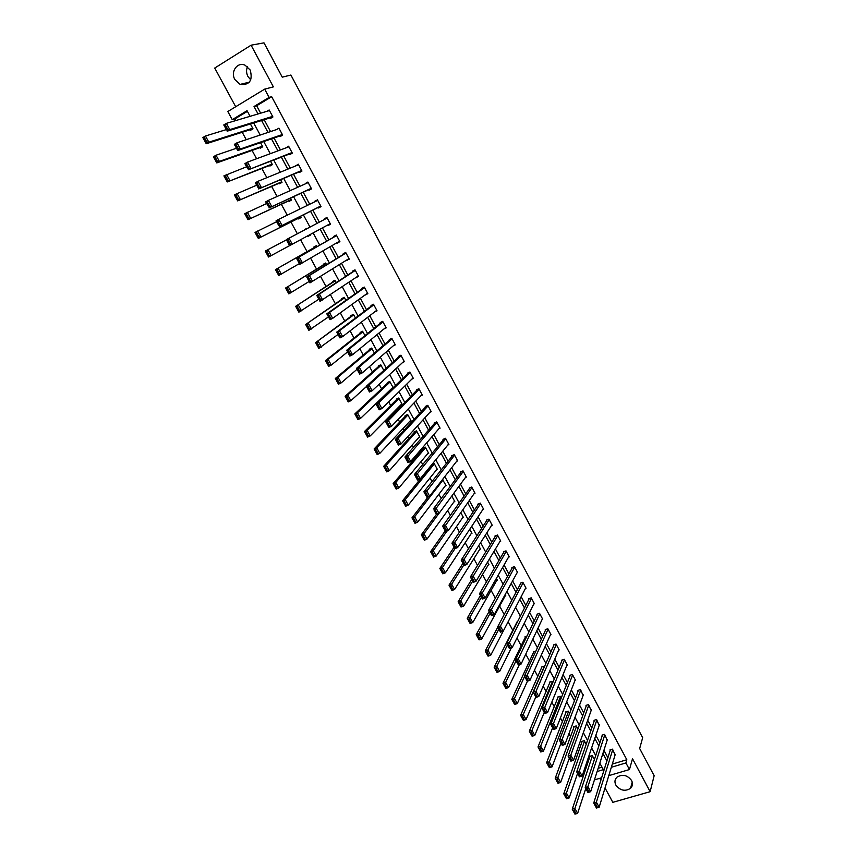 <?xml version="1.0" encoding="UTF-8"?>
<svg xmlns="http://www.w3.org/2000/svg" width="857" height="857" viewBox="0 0 857 857"><rect width="100%" height="100%" fill="white"/><g stroke="black" fill="none" stroke-linecap="round" stroke-linejoin="round"><path stroke-width="1.29" d="M250.78 79.926L247.941 76.519C246.28 73.199 246.12 69.92 247.48 66.685M234.872 79.54L240.121 84.393C249.58 85.293 252.944 80.504 250.223 70.049L245.156 65.25C237.464 61.49 230.201 71.699 234.872 79.54M615.851 785.087C620.147 790.582 625.032 791.664 630.527 788.354C632.68 786.148 633.034 783.534 631.577 780.513C627.378 775.082 622.536 773.946 617.051 777.095C614.748 779.324 614.351 781.98 615.851 785.087M247.394 111.346L234.925 118.866L232.236 119.659L227.823 111.528L264.674 89.128L269.109 97.409L254.026 106.504L258.053 113.96M605.031 787.958L612.819 802.334L650.142 791.686L654.148 775.724L639.665 748.515L642.664 737.706L290.898 75.03L282.253 77.162L263.988 42.85L251.09 45.196L214.732 68.057L235.707 106.739M599.793 778.306L600.853 780.256M234.925 118.866L235.836 120.548M242.21 132.278L246.248 139.712M252.076 150.436L256.586 158.749M261.878 168.486L266.87 177.678M271.637 186.44L277.09 196.489M281.332 204.287L287.256 215.182M290.973 222.038L297.358 233.779M300.582 239.714L307.052 251.626M310.598 258.15L316.544 269.109M320.561 276.49L325.992 286.484M330.459 294.722L335.387 303.774M340.304 312.837L344.728 320.968M350.095 330.856L354.016 338.065M359.822 348.767L363.25 355.066M369.496 366.571L372.431 371.97M379.115 384.268L381.569 388.789M388.682 401.869L390.653 405.5M394.049 411.756L394.627 412.817M398.184 419.373L399.694 422.137M403.111 428.436L404.043 430.15M407.643 436.77L408.671 438.677M412.131 445.029L413.406 447.386M417.038 454.06L417.616 455.121M421.098 461.537L422.726 464.526M430.01 477.949L431.982 481.57M438.88 494.275L441.194 498.517M447.697 510.504L450.343 515.368M456.47 526.648L459.448 532.122M465.201 542.717L468.5 548.791M473.878 558.689L477.499 565.352M482.512 574.576L486.455 581.828M491.093 590.377L495.357 598.218M499.631 606.092L504.205 614.512M508.137 621.743L512.797 630.313M516.975 638.004L521.174 645.728M525.759 654.17L529.508 661.068M534.489 670.238L537.8 676.334M543.177 686.232L546.048 691.513M551.812 702.129L554.243 706.607M560.403 717.941L562.406 721.637M568.952 733.667L570.526 736.581M577.447 749.307L578.604 751.45M585.899 764.862L586.638 766.233M598.154 768.311L602 767.165M594.415 759.506L592.155 755.328L589.884 756.56M586.177 744.294L584.217 740.673L581.689 741.455L581.946 741.926M577.897 728.986L576.236 725.933L573.719 726.736L573.976 727.207M569.562 713.602L568.223 711.128L565.706 711.931L565.963 712.413M561.196 698.144L560.167 696.238L557.639 697.062L557.896 697.544M552.776 682.59L552.058 681.272L549.541 682.118L549.808 682.59M544.313 666.96L543.916 666.232L541.399 667.089L541.667 667.571M535.807 651.245L533.215 651.984L533.483 652.466M526.937 636.108L524.987 636.794L525.255 637.287M517.864 621.121L516.985 622.021M513.504 611.416L513.868 610.709M505.116 596.033L505.78 595.776L505.148 594.597M496.696 580.553L497.403 580.285L496.374 578.4M488.233 564.999L488.972 564.72L487.558 562.106M479.716 549.369L480.498 549.058L478.688 545.716M471.157 533.654L471.982 533.322L469.775 529.251M462.544 517.853L463.412 517.499L460.809 512.679M453.878 501.977L454.799 501.591L451.789 496.021M445.158 486.015L446.143 485.608L442.491 479.556M436.395 469.979L437.445 469.529L434.081 463.316L432.217 464.13M427.557 453.856L428.693 453.364L425.318 447.118L422.812 448.222L423.09 448.736M418.666 437.659L419.898 437.113L416.502 430.835L413.995 431.949L414.285 432.474M409.71 421.376L411.049 420.776L407.643 414.467L405.136 415.591L405.425 416.127M400.69 405.018L402.158 404.343L398.73 398.002L396.234 399.158L396.512 399.683M393.149 387.685L389.764 381.451L387.268 382.618L387.557 383.154M392.806 388.017L391.585 388.585M383.797 370.428L380.754 364.803L378.269 365.993L378.558 366.528M374.402 353.063L371.702 348.071L369.206 349.281L369.496 349.817M364.943 335.59L362.597 331.252L360.101 332.473L360.401 333.019M355.441 318.033L353.438 314.326L350.952 315.58L351.241 316.126M345.874 300.368L344.225 297.315L341.739 298.59L342.039 299.136M336.255 282.596L334.969 280.218L332.484 281.503L332.784 282.049M326.592 264.727L325.66 263.013L323.175 264.32L323.475 264.877M316.854 246.752L316.297 245.713L313.812 247.041L314.112 247.598M307.738 235.836L308.027 236.361L310.513 235.022L310.213 234.486M307.052 228.648L304.556 229.965M298.279 218.374L298.579 218.931L301.064 217.571L300.389 216.339M288.777 200.838L289.088 201.406L291.562 200.024L290.512 198.085M279.221 183.205L279.532 183.773L282.007 182.37L280.571 179.724M269.623 165.476L269.923 166.044L272.397 164.619L270.576 161.255M259.96 147.64L260.271 148.218L262.735 146.772L260.517 142.68M250.244 129.707L250.555 130.285L253.019 128.818L250.405 123.986M612.316 764.08L626.831 759.741L271.669 96.702L256.639 105.765L260.646 113.188M264.17 119.723L270.566 131.614M274.015 138.009L280.443 149.932M283.806 156.188L290.255 168.143M293.544 174.26L300.004 186.248M303.228 192.236L309.709 204.255M312.859 210.104L319.35 222.156M322.436 227.866L328.906 239.885M332.002 245.638L338.386 257.486M341.525 263.303L347.813 274.979M350.984 280.871L357.187 292.387M360.401 298.332L366.507 309.688M369.753 315.708L375.784 326.892M379.062 332.977L384.997 344M388.307 350.149L394.166 361.022M397.509 367.225L403.283 377.948M406.668 384.215L412.356 394.777M415.763 401.097L421.365 411.51M424.815 417.895L430.343 428.157M433.813 434.595L439.255 444.708M442.758 451.211L448.125 461.173M451.66 467.729L456.952 477.542M460.509 484.162L465.726 493.825M469.315 500.499L474.446 510.022M478.077 516.75L483.123 526.134M486.787 532.915L491.757 542.149M495.442 548.994L500.338 558.089M504.055 564.977L508.887 573.933M512.625 580.885L517.382 589.702M521.152 596.697L525.823 605.385M529.626 612.434L534.232 620.982M538.057 628.085L542.588 636.494M546.445 643.65L550.901 651.931M554.779 659.129L559.171 667.282M563.081 674.534L567.398 682.547M571.33 689.853L575.583 697.748M579.546 705.086L583.724 712.853M587.709 720.244L591.823 727.882M595.84 735.327L599.889 742.837M603.917 750.325L607.902 757.717M615.101 754.942L612.498 749.147L609.938 749.918L610.195 750.389M607.163 740.191L604.56 734.363L602 735.156L602.257 735.627M599.182 725.376L596.579 719.505L594.019 720.319L594.276 720.791M591.159 710.474L588.555 704.572L585.995 705.397L586.252 705.879M583.103 695.509L580.489 689.564L577.929 690.399L578.186 690.881M574.993 680.458L575.508 680.287L572.38 674.47L569.83 675.327L570.087 675.809M566.841 665.321L567.377 665.139L564.238 659.301L561.678 660.169L561.946 660.661M558.646 650.12L559.203 649.927L556.043 644.046L553.493 644.935L553.751 645.428M550.408 634.833L550.976 634.63L547.805 628.717L545.256 629.627L545.523 630.12M542.117 619.461L542.717 619.247L539.535 613.312L536.975 614.233L537.243 614.726M533.793 604.014L534.414 603.789L531.211 597.822L528.662 598.754L528.93 599.257M525.416 588.491L526.069 588.245L522.845 582.246L520.295 583.199L520.563 583.703M516.985 572.883L517.671 572.626L514.436 566.595L511.886 567.559L512.154 568.062M508.522 557.189L509.24 556.911L505.984 550.847L503.434 551.844L503.702 552.347M499.995 541.42L500.756 541.121L497.478 535.025L494.928 536.032L495.207 536.536M491.425 525.566L492.229 525.245L488.929 519.117L486.39 520.145L486.658 520.649M482.812 509.626L483.648 509.283L480.338 503.123L477.799 504.162L478.077 504.677M474.135 493.611L475.035 493.236L471.704 487.044L469.165 488.104L469.432 488.619M465.415 477.51L466.369 477.103L463.016 470.879L460.477 471.95L460.755 472.475M456.631 461.323L457.649 460.884L454.285 454.617L451.746 455.72L452.025 456.235M447.793 445.051L448.897 444.579L445.511 438.281L442.973 439.395L443.251 439.92M438.891 428.704L440.08 428.179L436.684 421.848L434.145 422.983L434.424 423.508M429.925 412.271L431.232 411.692L427.804 405.329L425.276 406.475L425.554 407.011M420.894 395.763L422.319 395.109L418.88 388.714L416.352 389.881L416.631 390.417M411.788 379.18L413.374 378.44L409.914 372.013L407.375 373.202L407.664 373.738M402.586 362.532L404.365 361.686L400.894 355.216L398.355 356.426L398.644 356.962M393.277 345.81L395.313 344.835L391.82 338.322L389.292 339.554L389.581 340.1M383.84 329.045L386.207 327.888L382.693 321.343L380.165 322.596L380.465 323.132M374.498 312.044L377.059 310.845L373.523 304.267L370.995 305.531L371.295 306.088M365.243 294.84L367.857 293.715L364.3 287.095L361.772 288.38L362.072 288.938M355.934 277.529L358.601 276.49L355.023 269.837L352.506 271.133L352.795 271.69M346.582 260.121L349.292 259.157L345.703 252.472L343.175 253.801L343.475 254.358M337.165 242.617L339.929 241.738L336.319 235.011L333.802 236.361L334.101 236.918M327.706 225.016L328.006 225.573L330.523 224.213L326.892 217.453L324.375 218.814L324.653 219.349M318.236 207.405L318.536 207.972L321.054 206.591L317.401 199.788L315.119 201.62M308.713 189.708L309.023 190.275L311.541 188.872L307.867 182.038L305.531 183.784M299.147 171.903L299.457 172.482L301.964 171.057L298.268 164.169L295.89 165.84M289.516 154.003L289.827 154.581L292.333 153.135L288.616 146.215L286.184 147.8M279.843 135.995L280.153 136.574L282.66 135.106L278.921 128.154L276.436 129.664M270.105 117.891L270.416 118.47L272.922 116.981L269.162 109.985L266.913 111.324M264.674 89.128L273.372 86.878L251.09 45.196M271.669 96.702L269.109 97.409M626.831 759.741L625.91 762.934L629.456 769.554L608.781 775.66M650.142 791.686L632.52 758.724L629.456 769.554M250.083 116.327L247.052 110.714L232.236 119.659M597.136 771.504L603.349 769.65L599.814 763.126M595.711 755.542L591.598 747.925M587.516 740.384L583.338 732.639M579.278 725.151L575.026 717.277M570.998 709.832L566.67 701.829M562.674 694.427L558.271 686.296M554.297 678.948L549.83 670.688M545.888 663.382L541.345 654.984M537.425 647.731L532.808 639.204M528.919 632.005L524.227 623.328M520.36 616.183L515.603 607.377M511.768 600.275L506.926 591.33M503.113 584.281L498.206 575.197M494.425 568.212L489.433 558.978M485.683 552.037L480.616 542.674M476.888 535.786L471.746 526.273M468.051 519.438L462.834 509.776M459.17 503.005L453.867 493.193M450.236 486.476L444.847 476.524M441.248 469.861L435.785 459.759M432.217 453.149L426.668 442.898M423.122 436.352L417.498 425.94M413.985 419.448L408.275 408.885M404.804 402.458L399.008 391.735M395.559 385.371L389.678 374.488M386.271 368.189L380.304 357.144M376.93 350.899L370.867 339.693M367.524 333.523L361.386 322.157M358.076 316.04L351.841 304.514M348.574 298.461L342.243 286.763M339.008 280.785L332.602 268.916M329.399 263.003L322.885 250.962M319.725 245.123L313.126 232.911M309.988 227.105L303.367 214.85M300.154 208.904L293.544 196.692M290.255 190.608L283.667 178.417M280.303 172.203L273.726 160.045M270.287 153.682L263.731 141.566M260.217 135.052L253.683 122.969M601.635 777.77L594.447 779.891M611.341 767.272L625.91 762.934M261.589 120.526L268.027 132.46M271.487 138.888L277.947 150.853M281.332 157.131L287.802 169.14M291.123 175.289L297.615 187.319M300.85 193.328L307.363 205.401M310.523 211.272L317.047 223.366M320.143 229.108L326.646 241.171M329.763 246.945L336.18 258.835M339.329 264.684L345.65 276.404M348.842 282.317L355.066 293.876M358.29 299.854L364.439 311.252M367.696 317.294L373.748 328.52M377.048 334.626L383.015 345.703M386.346 351.863L392.227 362.779M395.591 369.013L401.387 379.769M404.783 386.057L410.492 396.662M413.92 403.015L419.555 413.46M423.015 419.876L428.564 430.171M432.057 436.642L437.52 446.786M441.044 453.31L446.433 463.305M449.989 469.893L455.292 479.738M458.881 486.38L464.108 496.085M467.718 502.78L472.871 512.336M476.513 519.096L481.591 528.501M485.266 535.314L490.268 544.581M493.964 551.447L498.892 560.574M502.62 567.495L507.462 576.482M511.222 583.456L516 592.305M519.781 599.322L524.484 608.042M528.298 615.112L532.925 623.692M536.761 630.816L541.313 639.258M545.191 646.435L549.669 654.748M553.568 661.968L557.971 670.153M561.903 677.426L566.241 685.471M570.184 692.799L574.458 700.715M578.432 708.086L582.631 715.874M586.638 723.297L590.773 730.957M594.79 738.423L598.861 745.965M602.91 753.474L606.906 760.887M256.639 105.765L254.026 106.504M376.791 310.363L374.53 312.109M367.642 293.319L365.328 294.99M358.44 276.19L356.073 277.786M349.185 258.953L346.774 260.474M339.875 241.631L337.412 243.077M306.892 228.358L304.406 229.676M310.502 235.022L308.027 236.361M330.513 224.213L328.006 225.573M326.903 217.485L324.375 218.814M317.476 199.927L314.883 201.181M307.984 182.262L305.349 183.441M298.45 164.512L295.761 165.605M288.863 146.654L286.109 147.672M282.349 134.528L240.378 148.989L237.732 150.553L234.347 144.351L236.993 142.787L276.415 129.621M615.283 754.331L599.15 807.251L596.44 808.022L593.73 803.052L596.429 802.27L599.15 807.251L597.64 807.669L595.744 804.187L594.651 804.498L596.558 807.98L597.64 807.669M610.377 749.789L593.73 803.052L594.651 804.498M612.744 749.618L595.744 804.187M590.087 755.96L572.24 809.222L574.908 808.451L592.401 755.799M585.77 788.483L577.618 813.389L574.951 814.15L572.24 809.222L575.036 814.118L576.108 813.807L574.211 810.347L573.14 810.658M574.211 810.347L574.908 808.451L577.618 813.389L576.108 813.807M607.356 739.58L590.666 791.686L587.956 792.479L585.224 787.476L587.934 786.683L590.666 791.686L589.145 792.093L587.238 788.59L586.156 788.901L588.063 792.414L589.145 792.093M602.45 735.017L585.224 787.476L586.156 788.901M604.806 734.835L587.238 788.59M599.397 724.754L582.139 776.046L579.428 776.849L576.686 771.825L579.396 771.011L582.139 776.046L580.607 776.431L578.689 772.907L577.597 773.228L579.525 776.753L580.607 776.431M594.49 720.169L576.686 771.825L577.597 773.228M596.836 719.987L578.689 772.907M582.16 741.305L563.745 793.786L566.413 793.004L584.474 741.144M577.564 773.421L569.144 797.963L566.477 798.735L563.745 793.786L566.552 798.681L567.623 798.37L565.706 794.889L564.645 795.2M565.706 794.889L566.413 793.004L569.144 797.963L567.623 798.37M574.201 726.575L555.218 778.263L557.875 777.46L576.493 726.404M569.305 758.284L560.617 782.452L557.95 783.244L555.218 778.263L558.014 783.159L559.085 782.837L557.168 779.345L556.097 779.666M557.168 779.345L557.875 777.46L560.617 782.452L559.085 782.837M591.384 709.842L573.558 760.309L570.858 761.134L568.095 756.078L570.805 755.242L573.558 760.309L572.015 760.684L570.087 757.138L569.005 757.47L570.933 761.016L572.015 760.684M586.488 705.236L568.095 756.078L569.005 757.47M588.813 705.054L570.087 757.138M583.338 694.856L564.934 744.487L562.235 745.322L559.46 740.244L562.16 739.398L564.934 744.487L563.381 744.851L561.442 741.284L560.36 741.626L562.299 745.183L563.381 744.851M578.432 690.228L559.46 740.244L560.36 741.626M580.746 690.046L561.442 741.284M575.251 679.794L556.268 728.579L553.558 729.436L550.772 724.326L553.472 723.458L556.268 728.579L554.704 728.921L552.744 725.343L551.662 725.686L553.622 729.275L554.704 728.921M570.344 675.145L550.772 724.326L551.662 725.686M572.647 674.952L552.744 725.343M566.198 711.771L546.627 762.655L549.294 761.83L568.48 711.599M561.003 743.073L552.047 766.854L549.391 767.668L546.627 762.655L549.433 767.561L550.505 767.229L548.566 763.716L547.505 764.048M548.566 763.716L549.294 761.83L552.047 766.854L550.505 767.229M558.164 696.891L538.003 746.961L540.66 746.126L560.424 696.709M552.658 727.775L543.434 751.171L540.767 751.996L538.003 746.961L540.81 751.868L541.87 751.535L539.931 748L538.86 748.332M539.931 748L540.66 746.126L543.434 751.171L541.87 751.535M550.087 681.936L529.315 731.182L531.983 730.325L552.326 681.754M544.259 712.392L534.768 735.402L532.111 736.249L529.315 731.182L532.133 736.088L533.193 735.756L531.244 732.199L530.183 732.542M531.244 732.199L531.983 730.325L534.768 735.402L533.193 735.756M567.109 664.657L547.548 712.574L544.838 713.452L542.042 708.311L544.741 707.432L547.548 712.574L545.973 712.917L544.002 709.307L542.92 709.66L544.881 713.27L545.973 712.917M562.224 659.986L542.042 708.311L542.92 709.66M564.495 659.783L544.002 709.307M541.956 666.896L520.595 715.306L523.252 714.438L544.184 666.714M535.829 696.934L526.059 719.548L523.391 720.405L520.595 715.306L523.402 720.223L524.473 719.88L522.513 716.313L521.442 716.656M522.513 716.313L523.252 714.438L526.059 719.548L524.473 719.88M558.935 649.435L538.774 696.495L536.075 697.384L533.258 692.22L535.957 691.32L538.774 696.495L537.189 696.816L535.207 693.184L534.125 693.549L536.107 697.169L537.189 696.816M554.051 644.743L533.258 692.22L534.125 693.549M556.311 644.539L535.207 693.184M533.793 651.781L511.822 699.355L514.479 698.466L524.613 676.387M527.451 681.165L517.296 703.597L514.639 704.475L511.822 699.355L514.639 704.272L515.7 703.929L513.729 700.33L512.657 700.683M513.729 700.33L514.479 698.466L517.296 703.597L515.7 703.929M550.719 634.137L529.958 680.319L527.259 681.229L524.42 676.023L527.13 675.112L529.958 680.319L528.362 680.619L526.369 676.976L525.287 677.341L527.28 680.983L528.362 680.619M545.845 629.413L524.42 676.023L525.287 677.341M548.073 629.209L526.369 676.976M525.598 636.59L502.995 683.308L505.651 682.408L516.075 660.726M519.342 664.646L508.49 687.56L505.834 688.46L502.995 683.308L505.812 688.235L506.883 687.882L504.891 684.261L503.83 684.625M504.891 684.261L505.651 682.408L508.49 687.56L506.883 687.882M542.46 618.754L521.099 664.046L518.389 664.978L515.539 659.751L518.239 658.808L521.099 664.046L519.481 664.336L517.478 660.672L516.396 661.047L518.399 664.711L519.481 664.336M537.585 614.008L515.539 659.751L516.396 661.047M539.792 613.805L517.478 660.672M517.349 621.314L494.125 667.174L496.781 666.253L507.483 644.989M511.254 648.01L499.631 671.438L496.974 672.359L494.125 667.174L496.942 672.113L498.003 671.738L496.01 668.106L494.95 668.481M496.01 668.106L496.781 666.253L499.631 671.438L498.003 671.738M534.147 603.296L512.175 647.688L509.476 648.631L506.605 643.382L509.304 642.418L512.175 647.688L510.547 647.967L508.533 644.282L507.462 644.657L509.465 648.342L510.547 647.967M529.294 598.518L506.605 643.382L507.462 644.657M531.479 598.315L508.533 644.282M497.788 627.217L485.201 650.956L487.858 650.013L498.849 629.167M503.188 631.245L490.729 655.23L488.062 656.162L485.201 650.956L488.019 655.884L489.09 655.519L487.076 651.856L486.015 652.241M487.076 651.856L487.858 650.013L490.729 655.23L489.09 655.519M525.802 587.752L503.209 631.234L500.509 632.198L497.628 626.917L500.327 625.942L503.209 631.234L501.57 631.502L499.545 627.785L498.463 628.181L500.488 631.888L501.57 631.502M520.96 582.953L497.628 626.917L498.463 628.181M523.113 582.749L499.545 627.785M489.154 611.373L476.224 634.641L478.881 633.687L490.172 613.248M505.512 595.283L481.763 638.926L479.106 639.879L476.224 634.641L479.052 639.579L480.113 639.193L478.099 635.519L477.038 635.905M478.099 635.519L478.881 633.687L481.763 638.926L480.113 639.193M517.403 572.122L494.189 614.683L491.5 615.68L488.597 610.355L491.297 609.359L494.189 614.683L492.539 614.94L490.504 611.212L489.422 611.609L491.457 615.337L492.539 614.94M512.582 567.291L488.597 610.355L489.422 611.609M514.703 567.098L490.504 611.212M480.466 595.454L467.204 618.24L469.861 617.254L481.441 597.254M497.135 579.793L472.753 622.536L470.107 623.5L467.204 618.24L470.032 623.178L471.093 622.782L469.068 619.097L467.997 619.482M469.068 619.097L469.861 617.254L472.753 622.536L471.093 622.782M508.962 556.407L485.126 598.047L482.427 599.054L479.513 593.708L482.202 592.69L485.126 598.047L483.455 598.282L481.409 594.533L480.327 594.94L482.373 598.689L483.455 598.282M504.162 551.554L479.513 593.708L480.327 594.94M506.251 551.362L481.409 594.533M471.725 579.439L458.131 601.743L460.787 600.736L472.668 581.164M488.704 564.217L463.701 606.049L461.045 607.035L458.131 601.743L460.959 606.681L462.019 606.285L459.984 602.567L458.923 602.964M459.984 602.567L460.787 600.736L463.701 606.049L462.019 606.285M500.477 540.617L475.999 581.314L473.31 582.342L470.375 576.965L473.064 575.925L475.999 581.314L474.317 581.528L472.261 577.757L471.189 578.175L473.246 581.946L474.317 581.528M495.7 535.732L470.375 576.965L471.189 578.175M497.756 535.539L472.261 577.757M462.941 563.349L449.004 585.149L451.66 584.131L463.841 564.988M480.22 548.555L454.585 589.466L451.939 590.473L449.004 585.149L451.843 590.098L452.903 589.691L450.846 585.952L449.786 586.359M450.846 585.952L451.66 584.131L454.585 589.466L452.903 589.691M491.95 524.741L466.829 564.484L464.14 565.524L461.184 560.124L463.883 559.064L466.829 564.484L465.137 564.688L463.069 560.896L461.987 561.314L464.055 565.106L465.137 564.688M487.205 519.813L461.184 560.124L461.987 561.314M489.208 519.631L463.069 560.896M454.114 547.162L439.834 568.459L442.48 567.43L455.078 548.555M471.704 532.818L445.426 572.787L442.78 573.815L439.834 568.459L442.662 573.408L443.722 573.001L441.666 569.241L440.594 569.659M441.666 569.241L442.48 567.43L445.426 572.787L443.722 573.001M483.38 508.769L457.606 547.559L454.917 548.619L451.95 543.188L454.638 542.106L457.606 547.559L455.892 547.741L453.814 543.927L452.742 544.356L454.821 548.169L455.892 547.741M478.656 503.809L451.95 543.188L452.742 544.356M480.616 503.637L453.814 543.927M445.233 530.89L430.6 551.683L433.256 550.623L446.936 531.094M463.134 516.996L436.213 556.022L433.567 557.071L430.6 551.683L433.438 556.632L434.499 556.214L432.421 552.433L431.36 552.861M432.421 552.433L433.256 550.623L436.213 556.022L434.499 556.214M474.757 492.721L448.329 530.537L445.64 531.619L442.651 526.144L445.34 525.052L448.329 530.537L446.604 530.708L444.515 526.873L443.433 527.301L445.522 531.136L446.604 530.708M470.075 487.719L442.651 526.144L443.433 527.301M471.982 487.558L444.515 526.873M466.09 476.588L438.998 513.407L436.309 514.521L421.323 534.8L423.969 533.729L438.891 513.461M454.531 501.088L426.947 539.16L424.301 540.221L421.323 534.8L424.161 539.76L425.222 539.332L423.133 535.529L422.072 535.968M423.133 535.529L423.969 533.729L426.947 539.16L425.222 539.332M461.462 471.543L433.299 509.015L435.988 507.901L438.998 513.407L437.252 513.568L435.152 509.711L434.081 510.151L436.181 514.007L437.252 513.568M463.294 471.393L435.152 509.711M436.181 514.007L434.081 510.151M428.393 496.696L411.981 517.832L414.627 516.739L443.08 479.941M445.865 485.094L417.627 522.192L414.981 523.284L411.981 517.832L414.831 522.791L415.891 522.352L413.781 518.539L412.731 518.978M413.781 518.539L414.627 516.739L417.627 522.192L415.891 522.352M457.37 460.359L429.603 496.192L426.925 497.317L423.904 491.779L426.593 490.654L429.603 496.192L427.857 496.332L425.736 492.454L424.665 492.904L426.786 496.781L427.857 496.332M452.796 455.26L423.904 491.779L424.665 492.904M454.574 455.142L425.736 492.454M426.925 497.317L426.786 496.781M432.667 463.926L402.597 500.767L405.243 499.652L434.36 463.841M437.166 469.004L408.253 505.137L405.618 506.241L402.597 500.767L405.447 505.726L406.497 505.287L404.386 501.441L403.326 501.881M404.386 501.441L405.243 499.652L408.253 505.137L406.497 505.287M448.607 444.055L420.166 478.87L417.488 480.016L414.445 474.446L417.134 473.3L420.166 478.87L418.398 478.999L416.277 475.089L415.195 475.549L417.327 479.449L418.398 478.999M444.097 438.891L414.445 474.446L415.195 475.549M445.79 438.805L416.277 475.089M417.488 480.016L417.327 479.449M423.979 447.708L393.159 483.594L395.795 482.459L425.597 447.643M428.414 452.839L398.826 487.976L396.191 489.111L393.159 483.594L395.998 488.565L397.059 488.115L394.938 484.248L393.877 484.698M394.938 484.248L395.795 482.459L398.826 487.976L397.059 488.115M395.998 488.565L396.191 489.111M439.802 427.654L410.674 461.452L407.986 462.619L404.933 457.017L407.621 455.849L410.674 461.452L408.896 461.559L406.754 457.627L405.682 458.099L407.814 462.019L408.896 461.559M435.377 422.426L404.933 457.017L405.682 458.099M436.963 422.372L406.754 457.627M407.986 462.619L407.814 462.019M415.27 431.392L383.657 466.326L386.303 465.169L416.781 431.36M419.619 436.588L389.346 470.718L386.711 471.875L383.657 466.326L386.507 471.296L387.568 470.836L385.425 466.947L384.375 467.408M385.425 466.947L386.303 465.169L389.346 470.718L387.568 470.836M386.507 471.296L386.711 471.875M430.942 411.156L401.119 443.926L398.441 445.115L395.366 439.48L398.055 438.291L401.119 443.926L399.33 444.012L397.177 440.07L396.105 440.541L398.259 444.494L399.33 444.012M426.615 405.864L395.366 439.48L396.105 440.541M428.093 405.854L398.055 438.291L397.177 440.07M398.441 445.115L398.259 444.494M406.518 414.97L374.113 448.961L376.748 447.783L407.921 414.992M410.771 420.251L379.812 453.364L377.176 454.542L374.113 448.961L376.962 453.931L378.012 453.471L375.869 449.55L374.809 450.021M375.869 449.55L376.748 447.783L379.812 453.364L378.012 453.471M376.962 453.931L377.176 454.542M422.04 394.584L391.52 426.304L388.832 427.514L385.746 421.848L388.425 420.626L391.52 426.304L389.71 426.379L387.546 422.405L386.464 422.887L388.639 426.861L389.71 426.379M417.83 389.196L385.746 421.848L386.464 422.887M419.169 389.249L388.425 420.626L387.546 422.405M388.832 427.514L388.639 426.861M397.755 398.451L364.504 431.489L367.139 430.3L399.019 398.526M401.879 403.818L370.224 435.913L367.589 437.102L364.504 431.489L367.353 436.47L368.414 435.999L366.25 432.057L365.189 432.539M366.25 432.057L367.139 430.3L370.224 435.913L368.414 435.999M367.353 436.47L367.589 437.102M413.085 377.905L381.858 408.575L379.18 409.807L376.062 404.108L378.74 402.865L381.858 408.575L380.026 408.628L377.851 404.633L376.78 405.125L378.955 409.121L380.026 408.628M409.025 372.42L376.062 404.108L376.78 405.125M410.203 372.549L378.74 402.865L377.851 404.633M379.18 409.807L378.955 409.121M388.971 381.826L354.841 413.92L357.476 412.71L390.053 381.986M392.935 387.3L360.583 418.355L357.947 419.566L354.841 413.92L357.69 418.902L358.751 418.42L356.576 414.467L355.516 414.949M356.576 414.467L357.476 412.71L360.583 418.355L358.751 418.42M357.69 418.902L357.947 419.566M404.075 361.151L372.131 390.738L369.463 391.992L366.335 386.261L369.003 384.997L372.131 390.738L370.299 390.781L368.103 386.764L367.032 387.268L369.228 391.285L370.299 390.781M400.219 355.537L366.335 386.261L367.032 387.268M401.183 355.751L369.003 384.997L368.103 386.764M369.463 391.992L369.228 391.285M380.187 365.082L345.125 396.255L347.749 395.013L381.054 365.339M366.475 386.528L350.877 400.69L348.242 401.922L345.125 396.255L347.974 401.237L349.035 400.744L346.839 396.759L345.789 397.262M346.839 396.759L347.749 395.013L350.877 400.69L349.035 400.744M347.974 401.237L348.242 401.922M395.023 344.289L362.361 372.806L359.683 374.08L356.533 368.317L359.212 367.032L362.361 372.806L360.508 372.827L358.301 368.778L357.23 369.292L359.437 373.331L360.508 372.827M391.424 338.515L356.533 368.317L357.23 369.292M392.11 338.869L359.212 367.032L358.301 368.778M359.683 374.08L359.437 373.331M371.413 348.21L335.344 378.473L337.979 377.219L371.992 348.617M357.058 369.271L341.118 382.929L338.483 384.182L335.344 378.473L338.204 383.465L339.254 382.961L337.058 378.955L335.998 379.458M337.058 378.955L337.979 377.219L341.118 382.929L339.254 382.961M338.204 383.465L338.483 384.182M385.918 327.342L352.527 354.755L349.849 356.051L346.689 350.256L349.356 348.949L352.527 354.755L350.652 354.766L348.435 350.695L347.364 351.22L349.581 355.28L350.652 354.766M382.683 321.354L346.689 350.256L347.364 351.22M382.993 321.889L349.356 348.949L348.435 350.695M349.849 356.051L349.581 355.28M362.607 331.273L325.51 360.593L328.145 359.319L362.886 331.788M347.588 351.906L331.295 365.061L328.67 366.335L325.51 360.593L328.37 365.585L329.42 365.082L327.213 361.054L326.163 361.568M327.213 361.054L328.145 359.319L331.295 365.061L329.42 365.082M328.37 365.585L328.67 366.335M376.759 310.298L342.629 336.608L339.961 337.926L336.78 332.098L339.447 330.77L342.629 336.608L340.743 336.597L338.515 332.505L337.444 333.03L339.683 337.122L340.743 336.597M373.577 304.364L336.78 332.098L337.444 333.03M373.823 304.813L339.447 330.77L338.515 332.505M339.961 337.926L339.683 337.122M353.502 314.444L315.622 342.618L353.727 314.873M338.065 334.444L318.793 348.392L315.622 342.618L318.483 347.61L319.532 347.085L317.304 343.036L316.254 343.561M317.304 343.036L318.247 341.311L321.429 347.096L319.532 347.085M318.483 347.61L318.793 348.392M367.557 293.158L332.677 318.343L330.009 319.693L326.806 313.823L329.474 312.473L332.677 318.343L330.781 318.311L328.531 314.198L327.47 314.744L329.709 318.858L330.781 318.311M364.407 287.288L326.806 313.823L327.47 314.744M364.6 287.652L329.474 312.473L328.531 314.198M330.009 319.693L329.709 318.858M344.343 297.529L305.67 324.524L344.525 297.872M328.477 316.886L308.863 330.331L305.67 324.524L308.541 329.517L309.591 328.992L307.342 324.921L306.292 325.446M307.342 324.921L308.295 323.196L311.487 329.013L309.591 328.992M308.541 329.517L308.863 330.331M358.301 275.933L320.004 301.343L316.779 295.44L319.447 294.069L322.671 299.982L320.754 299.929L318.493 295.794L317.433 296.34L319.682 300.475L320.754 299.929M355.184 270.126L316.779 295.44L317.433 296.34M355.323 270.384L319.447 294.069L318.493 295.794M320.004 301.343L319.682 300.475M335.13 280.518L295.665 306.324L335.269 280.764M318.847 299.222L298.879 312.173L295.665 306.324L298.525 311.327L299.575 310.791L297.325 306.688L296.276 307.224M297.325 306.688L298.29 304.974L301.503 310.823L299.575 310.791M298.525 311.327L298.879 312.173M348.992 258.6L309.934 282.885L306.699 276.95L309.356 275.558L312.591 281.503L310.663 281.428L308.391 277.272L307.331 277.829L309.602 281.985L310.663 281.428M345.907 252.858L306.699 276.95L307.331 277.829M346.003 253.029L309.356 275.558L308.391 277.272M309.934 282.885L309.602 281.985M325.874 263.41L285.595 288.016L325.96 263.57M309.152 281.46L288.83 293.897L285.595 288.016L288.466 293.019L289.516 292.473L287.245 288.348L286.195 288.905M287.245 288.348L288.209 286.645L291.444 292.537L289.516 292.473M288.466 293.019L288.83 293.897M339.629 241.171L299.8 264.32L296.543 258.353L299.2 256.929L302.467 262.917L300.518 262.82L298.236 258.632L297.165 259.2L299.457 263.388L300.518 262.82M336.587 235.504L296.543 258.353L297.165 259.2M336.619 235.568L299.2 256.929L298.236 258.632M299.8 264.32L299.457 263.388M316.565 246.205L275.472 269.601L316.597 246.27M299.404 263.592L278.718 275.515L275.472 269.601L278.343 274.615L279.382 274.058L277.111 269.901L276.061 270.469M277.111 269.901L278.086 268.209L281.342 274.133L279.382 274.058M278.343 274.615L278.718 275.515M330.224 223.656L289.612 245.648L286.334 239.639L288.991 238.192L292.269 244.213L290.309 244.106L288.006 239.885L286.945 240.463L289.248 244.684L290.309 244.106M327.192 218.01L288.991 238.192L288.006 239.885M269.194 255.525L266.902 251.347L265.863 251.915L268.155 256.093L271.166 255.622L268.552 257.025L265.284 251.08L267.898 249.666L271.166 255.622L289.602 245.627L289.248 244.684M286.334 239.639L286.945 240.463M266.902 251.347L267.898 249.666L286.452 239.842M265.863 251.915L265.284 251.08M268.155 256.093L268.552 257.025M320.754 206.023L279.361 226.859L320.807 206.13M278.975 225.852L276.061 220.806L278.718 219.338L282.017 225.402L280.035 225.273L277.722 221.031L276.661 221.62L278.975 225.852L280.035 225.273M317.711 200.356L278.718 219.338L277.722 221.031M276.061 220.806L276.661 221.62M300.753 217.014L258.321 238.428L255.032 232.44L276.575 221.738M300.807 217.1L258.321 238.428L257.903 237.453L258.953 236.875L256.639 232.686L255.6 233.265L257.903 237.453M256.639 232.686L257.646 231.004L260.935 236.993L258.953 236.875M255.6 233.265L255.032 232.44M311.23 188.304L269.044 207.951L311.337 188.508M268.648 206.923L265.734 201.866L268.38 200.377L271.701 206.473L269.709 206.323L267.384 202.059L266.313 202.648L268.648 206.923L269.709 206.323M308.166 182.605L268.38 200.377L267.384 202.059M265.734 201.866L266.313 202.648M291.251 199.456L248.037 219.713L244.716 213.693L266.634 203.527M291.359 199.649L248.037 219.713L247.598 218.706L248.637 218.128L246.323 213.907L245.273 214.486L247.598 218.706M246.323 213.907L247.33 212.225L250.64 218.256L248.637 218.128M245.273 214.486L244.716 213.693M301.653 170.479L258.675 188.936L301.814 170.779M258.246 187.865L255.332 182.82L257.978 181.298L261.321 187.426L259.307 187.265L256.971 182.97L255.911 183.569L258.246 187.865L259.307 187.265M298.579 164.748L257.978 181.298L256.971 182.97M255.332 182.82L255.911 183.569M281.696 181.802L237.678 200.892L234.347 194.839L256.639 185.208M281.857 182.091L237.678 200.892L237.228 199.852L238.267 199.263L235.932 195.01L234.893 195.61L237.228 199.852M235.932 195.01L236.95 193.35L240.281 199.413L238.267 199.263M234.893 195.61L234.347 194.839M292.033 152.557L248.23 169.804L292.248 152.964M247.791 168.7L244.877 163.644L247.523 162.102L250.876 168.272L248.851 168.079L246.495 163.762L245.434 164.383L247.791 168.7L248.851 168.079M288.927 146.793L247.523 162.102L246.495 163.762M244.877 163.644L245.434 164.383M272.087 164.051L227.266 181.952L223.913 175.867L246.591 166.783M272.301 164.437L227.266 181.952L226.794 180.881L227.833 180.281L225.487 176.006L224.438 176.606L226.794 180.881M225.487 176.006L226.516 174.346L229.869 180.452L227.833 180.281M224.438 176.606L223.913 175.867M237.271 149.407L238.332 148.786L235.954 144.437L234.904 145.069L237.732 150.553L282.617 135.042M235.954 144.437L236.993 142.787L240.378 148.989L238.332 148.786M234.347 144.351L234.904 145.069M262.424 146.193L219.381 161.373L216.789 162.905L213.414 156.777L216.007 155.235L236.478 148.25M262.681 146.676L216.789 162.905L216.296 161.791L217.335 161.18L214.968 156.874L213.929 157.495L216.296 161.791M214.968 156.874L216.007 155.235L219.381 161.373L217.335 161.18M213.929 157.495L213.414 156.777M272.612 116.402L229.805 129.6L227.159 131.185L272.794 117.055M226.687 130.007L223.763 124.951L226.398 123.354L229.805 129.6L227.737 129.375L225.359 124.993L224.298 125.636L226.687 130.007L227.737 129.375M269.473 110.564L226.398 123.354L225.359 124.993M223.763 124.951L224.298 125.636M252.708 128.239L208.84 142.176L206.248 143.74L202.852 137.57L205.444 136.006L226.302 129.611M252.997 128.829L206.248 143.74L205.734 142.594L206.773 141.962L204.395 137.634L203.355 138.266L205.734 142.594M204.395 137.634L205.444 136.006L208.84 142.176L206.773 141.962M203.355 138.266L202.852 137.57M240.121 84.393L249.398 82.154M630.527 788.354L632.23 782.13"/></g></svg>
